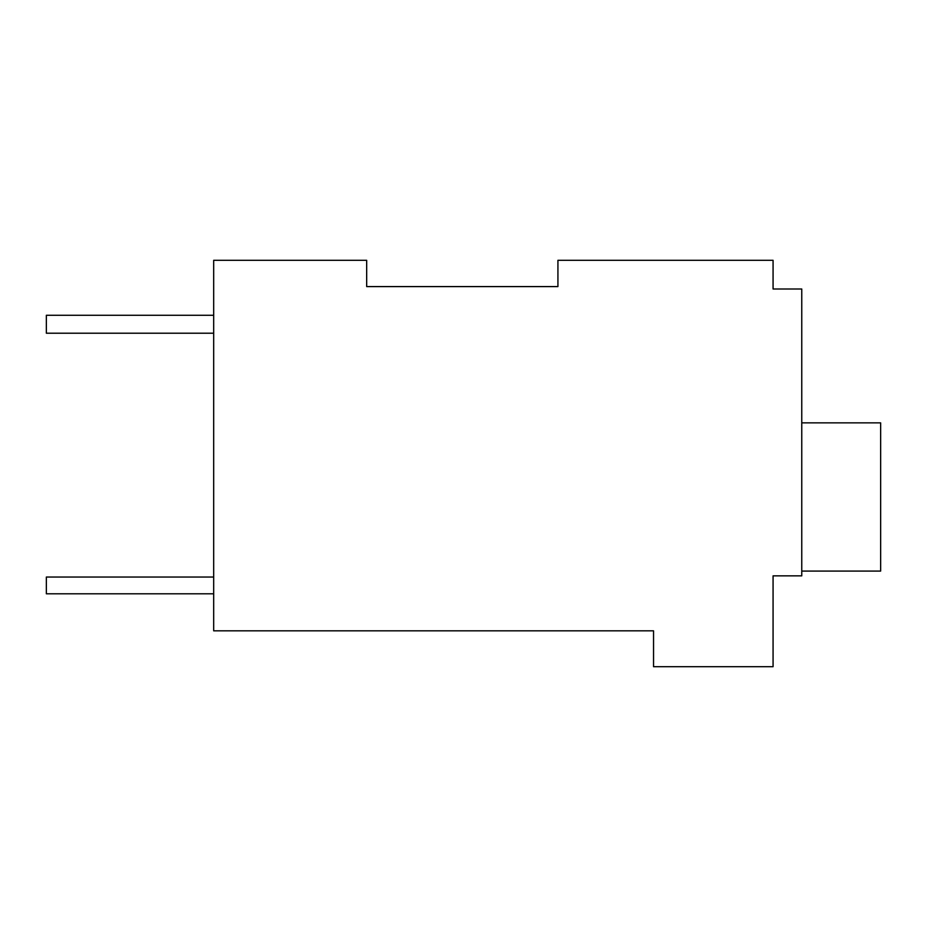 <?xml version="1.0" encoding="UTF-8"?>
<svg xmlns="http://www.w3.org/2000/svg" width="927" height="927" viewBox="0 0 927 927"><rect width="100%" height="100%" fill="white"/><g stroke="black" fill="none" stroke-linecap="round" stroke-linejoin="round"><path stroke-width="1.39" d="M557.927 286.594L557.927 260.302L773.072 260.302L773.072 288.992L801.762 288.992L801.762 575.852L773.072 575.852L773.072 666.698L653.547 666.698L653.547 630.835L213.685 630.835L213.685 260.302L366.675 260.302L366.675 286.594L557.927 286.594L366.675 286.594M773.072 284.207L773.072 288.992M213.685 315.284L46.35 315.284L46.35 333.21L213.685 333.21M213.685 577.046L46.35 577.046L46.35 593.79L213.685 593.79M801.762 422.863L880.65 422.863L880.65 571.078L801.762 571.078"/></g></svg>
